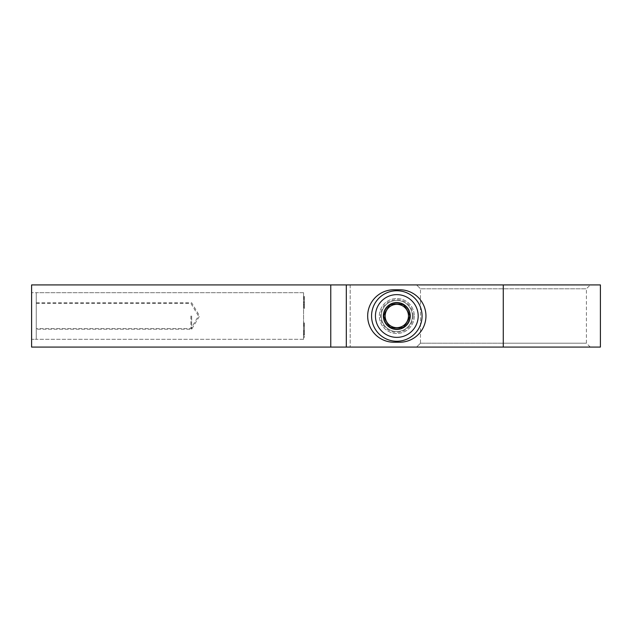 <?xml version="1.0" encoding="UTF-8"?>
<svg xmlns="http://www.w3.org/2000/svg" width="632" height="632" viewBox="0 0 632 632"><rect width="100%" height="100%" fill="white"/><g stroke="black" fill="none" stroke-linecap="round" stroke-linejoin="round"><path stroke-width="0.47" stroke-dasharray="3.16 2.37" d="M36.261 316L36.261 329.209L36.261 316M191.67 316L191.67 329.209L191.67 316M190.896 316L190.896 328.624L190.896 316M600.4 284.921L346.304 284.921L416.591 284.921L420.485 288.8L586.417 288.8L420.485 288.8L416.591 284.921L590.296 284.921L31.6 284.921L31.6 347.079L600.4 347.079M420.485 343.2L416.591 347.079L420.485 343.2L503.269 343.2L420.485 343.2L420.485 288.8L420.485 343.2M503.269 343.2L586.417 343.2L503.269 343.2M425.952 316A26.228 26.228 0 0 0 399.724 289.772L393.902 289.772A26.228 26.228 0 0 0 367.674 316A26.228 26.228 0 0 0 393.902 342.228L399.724 342.228A26.228 26.228 0 0 0 425.952 316M409.441 316A12.624 12.624 0 0 1 396.817 328.624A12.624 12.624 0 0 1 384.185 316A12.624 12.624 0 0 1 396.817 303.376A12.624 12.624 0 0 1 409.441 316A12.624 12.624 0 0 1 396.817 328.624A12.624 12.624 0 0 1 384.185 316A12.624 12.624 0 0 1 396.817 303.376A12.624 12.624 0 0 1 409.441 316A12.624 12.624 0 0 1 396.817 328.624A12.624 12.624 0 0 1 384.185 316A12.624 12.624 0 0 1 396.817 303.376A12.624 12.624 0 0 1 409.441 316M414.3 316A17.483 17.483 0 0 1 396.817 333.483A17.483 17.483 0 0 1 379.326 316A17.483 17.483 0 0 1 396.817 298.517A17.483 17.483 0 0 1 414.3 316A17.483 17.483 0 0 1 396.817 333.483A17.483 17.483 0 0 1 379.326 316A17.483 17.483 0 0 1 396.817 298.517A17.483 17.483 0 0 1 414.3 316M304.348 304.885L304.348 296.574L304.348 304.284L303.565 304.284L303.565 308.226L303.565 296.574L303.565 304.284L303.565 297.917L303.565 304.284L304.348 304.284L304.348 304.885L303.565 304.885M304.348 333.025L304.348 322.913L304.348 333.372L303.565 333.372L303.565 322.913L303.565 333.372L304.348 333.372L304.348 334.044L303.565 334.044L304.348 334.044L304.348 334.739L303.565 334.739L303.565 331.998L303.565 334.739L304.348 334.739L303.565 334.462L303.565 323.086L303.565 334.462L304.348 334.462L303.565 334.739L304.348 334.739L304.348 333.025L303.565 333.025M304.348 334.565L304.348 332.685L304.348 333.412L303.565 333.412L303.565 332.685L303.565 337.314L303.565 333.412L304.348 333.412L304.348 337.061L303.565 337.061L304.348 337.314L304.348 334.565L303.565 334.565M303.565 292.687L303.565 339.313L303.565 292.687L36.261 292.687L36.261 339.313L31.6 339.313L31.6 292.687L31.6 339.313L36.261 339.313L36.261 292.687L36.261 339.313L36.261 292.687L31.6 292.687L303.565 292.687M304.348 304.932L304.348 296.4L304.348 302.167L303.565 302.167L303.565 308.4L303.565 296.4L303.565 302.167L304.348 302.183L304.348 304.932L303.565 304.932M303.565 330.797L303.565 323.086L303.565 330.797L303.565 324.429L303.565 330.797L303.565 324.429L303.565 330.797L304.348 330.797L304.348 331.397L303.565 331.397L304.348 331.397L304.348 331.998L303.565 331.998L304.348 331.998L304.348 334.462L304.348 331.998L303.565 331.998L304.348 331.998L304.348 331.342L303.565 331.342L304.348 331.342L304.348 330.402L303.565 330.402L304.348 330.402L304.348 323.363L303.565 323.363L304.348 323.086L303.565 323.394L304.348 323.394L304.348 330.797L303.565 330.797L304.348 330.797L304.348 324.429L304.348 330.797L303.565 330.797L304.348 330.797L304.348 331.998L303.565 331.998L304.348 331.998L304.348 334.462L303.565 334.462L304.348 334.739L304.348 331.998L303.565 331.998L304.348 331.998L304.348 323.086L304.348 330.797L303.565 330.797L304.348 330.797L304.348 324.429L303.565 324.429L304.348 324.429L304.348 330.797L303.565 330.797M303.565 302.428L303.565 296.4L303.565 308.4L303.565 302.428L304.348 302.428L304.348 296.4L303.565 296.4L304.348 296.4L304.348 302.373L303.565 302.373M330.765 284.921L330.765 347.079M346.304 347.079L416.591 347.079L346.304 347.079L346.304 284.921M303.565 339.313L36.261 339.313L303.565 339.313M304.348 302.373L304.348 308.4L303.565 308.4L304.348 308.4L304.348 302.428M304.348 306.883L303.565 306.883M304.348 306.346L303.565 306.346M304.348 307.199L303.565 307.199L303.565 297.601L303.565 307.199L304.348 307.199L304.348 297.601L303.565 297.601L304.348 297.601L304.348 307.199M304.348 305.106L303.565 305.106M304.348 302.918L303.565 302.918L304.348 302.918M304.348 302.293L303.565 302.293M304.348 301.717L303.565 301.717L304.348 301.717M304.348 299.45L303.565 299.45M304.348 298.628L303.565 298.628M304.348 298.02L303.565 298.02M304.348 299.299L303.565 299.299M304.348 326.191L303.565 326.191M304.348 324.287L303.565 324.287M304.348 325.314L303.565 325.314M304.348 324.603L303.565 324.603M304.348 322.913L303.565 322.913M304.348 325.938L303.565 325.938M304.348 324.429L303.565 324.429L304.348 324.429M304.348 308.226L304.348 305.485L303.565 305.485L304.348 305.485L304.348 307.95L303.565 307.95L304.348 308.226L303.565 308.226M304.348 305.485L303.565 305.485L304.348 305.485M304.348 304.837L303.565 304.837M304.348 303.889L303.565 303.889M304.348 296.85L303.565 296.85M304.348 296.89L303.565 296.89M304.348 297.917L304.348 304.284L304.348 297.917L303.565 297.917L304.348 297.917M304.348 304.284L303.565 304.284L304.348 304.284M304.348 302.483L303.565 302.483M304.348 302.317L303.565 302.317M381.27 316A15.539 15.539 0 0 1 396.817 300.461A15.539 15.539 0 0 1 412.356 316A15.539 15.539 0 0 1 396.817 331.539A15.539 15.539 0 0 1 381.27 316A15.539 15.539 0 0 1 396.817 300.461A15.539 15.539 0 0 1 412.356 316A15.539 15.539 0 0 1 396.817 331.539A15.539 15.539 0 0 1 381.27 316A15.539 15.539 0 0 0 396.817 331.539A15.539 15.539 0 0 0 412.356 316M422.065 316A25.256 25.256 0 0 1 396.817 341.256A25.256 25.256 0 0 1 371.561 316A25.256 25.256 0 0 1 396.817 290.744A25.256 25.256 0 0 1 422.065 316M403.224 327.653L403.706 327.376M406.905 321.83L410.271 316M406.905 310.17L403.224 304.348M386.721 310.17L383.355 316M386.721 321.83L390.086 327.653M503.269 284.921L503.269 347.079M350.191 284.921L350.191 347.079L350.191 284.921M304.348 323.086L303.565 323.086L304.348 323.086M304.348 332.685L303.565 332.685M304.348 335.205L303.565 335.205M304.348 337.314L303.565 337.314M304.348 330.67L303.565 330.67M304.348 331.468L303.565 331.468M304.348 296.574L303.565 296.574M413.131 316A16.321 16.321 0 0 0 396.817 299.679A16.321 16.321 0 0 0 380.496 316A16.321 16.321 0 0 0 396.817 332.321A16.321 16.321 0 0 0 413.131 316M36.261 302.791L191.67 302.791L199.609 316L191.67 329.209L36.261 329.209M36.261 303.376L190.896 303.376L198.48 316L190.896 328.624L36.261 328.624M590.296 347.079L586.417 343.2L586.417 288.8L590.296 284.921"/><path stroke-width="0.95" d="M425.952 316A26.228 26.228 0 0 0 399.724 289.772L393.902 289.772A26.228 26.228 0 0 0 367.674 316A26.228 26.228 0 0 0 393.902 342.228L399.724 342.228A26.228 26.228 0 0 0 425.952 316M503.269 347.079L600.4 347.079L600.4 284.921L503.269 284.921L503.269 347.079L31.6 347.079L31.6 284.921L330.765 284.921L330.765 347.079M330.765 284.921L346.304 284.921L346.304 347.079M346.304 284.921L503.269 284.921M386.721 321.83A11.652 11.652 0 0 0 406.905 321.83A11.652 11.652 0 0 0 396.817 304.348A11.652 11.652 0 0 0 386.721 321.83L383.355 316A13.462 13.462 0 0 0 403.54 327.653A13.462 13.462 0 0 0 410.271 316L406.905 310.17M422.065 316A25.256 25.256 0 0 1 396.817 341.256A25.256 25.256 0 0 1 371.561 316A25.256 25.256 0 0 1 396.817 290.744A25.256 25.256 0 0 1 422.065 316A25.256 25.256 0 0 0 396.817 290.744A25.256 25.256 0 0 0 371.561 316M410.271 316A13.462 13.462 0 0 0 403.54 304.348L410.271 316L403.54 327.653L390.086 327.653L403.224 327.653M403.706 327.376L406.905 321.83M403.224 304.348L390.086 304.348L386.721 310.17M390.086 304.348A13.462 13.462 0 0 0 383.355 316L390.086 304.348L403.54 304.348A13.462 13.462 0 0 0 390.086 304.348M390.086 327.653L383.355 316M375.447 316A21.37 21.37 0 0 0 396.817 337.37A21.37 21.37 0 0 0 418.179 316A21.37 21.37 0 0 0 396.817 294.63A21.37 21.37 0 0 0 375.447 316"/></g></svg>

